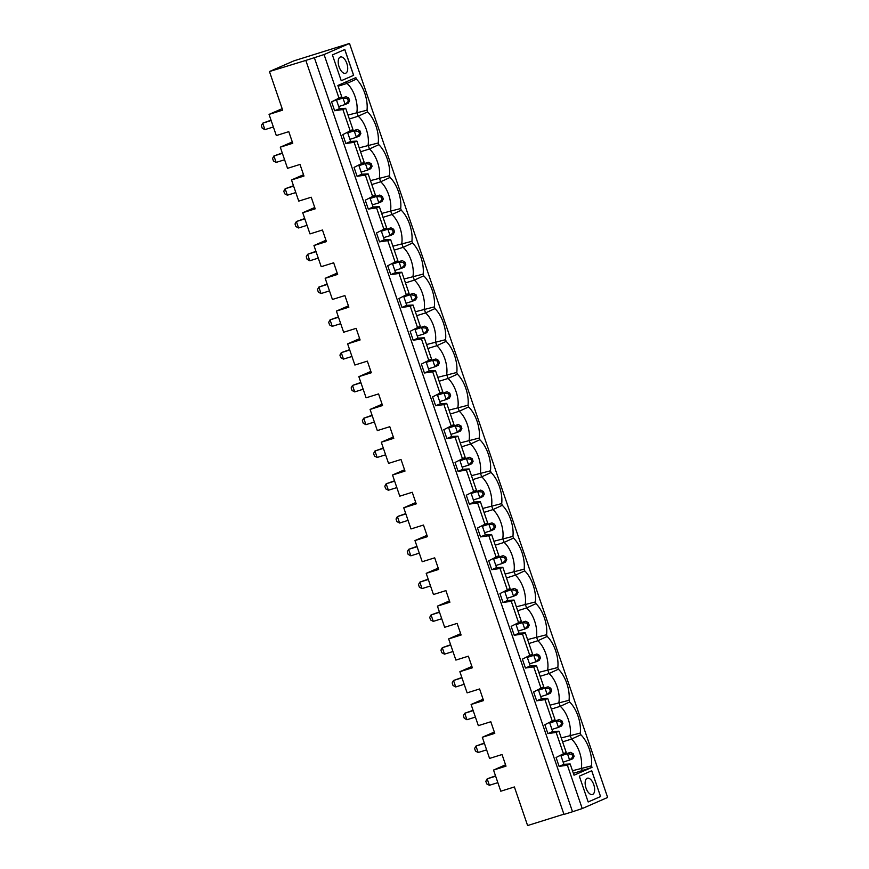 <?xml version="1.0" encoding="UTF-8"?>
<svg xmlns="http://www.w3.org/2000/svg" width="869" height="869" viewBox="0 0 869 869"><rect width="100%" height="100%" fill="white"/><g stroke="black" fill="none" stroke-linecap="round" stroke-linejoin="round"><path stroke-width="1.3" d="M340.203 57.072A8.538 4.215 72.6 0 0 339.019 66.62A8.538 4.215 72.6 0 0 345.514 73.289A8.538 4.215 72.6 0 0 346.981 63.882A8.538 4.215 72.6 0 0 340.409 56.996A8.538 4.215 72.6 0 0 340.203 57.072M305.823 60.417L269.455 71.54L293.939 60.841L349.501 43.45L324.072 54.551L305.823 60.417L563.981 814.427L572.53 811.755L314.372 57.745M556.073 757.507L566.197 752.358L556.073 757.507L559.115 766.393L567.381 765.198L582.23 808.561L572.53 811.755M544.852 724.724L554.976 719.575L544.852 724.724L547.894 733.61L556.16 732.415L563.405 753.586M533.62 691.941L543.744 686.792L533.62 691.941L536.662 700.827L544.939 699.632L552.184 720.803M522.399 659.158L532.523 654.009L522.399 659.158L525.441 668.044L533.707 666.849L540.952 688.02M511.178 626.375L521.302 621.226L511.178 626.375L514.22 635.261L522.486 634.066L529.732 655.237M499.957 593.592L510.07 588.443L499.957 593.592L502.999 602.478L511.265 601.283L518.511 622.454M488.726 560.809L498.849 555.66L488.726 560.809L491.767 569.695L500.033 568.5L507.279 589.671M477.505 528.026L487.628 522.877L477.505 528.026L480.546 536.912L488.812 535.717L496.058 556.888M466.284 495.243L476.397 490.094L466.284 495.243L469.325 504.129L477.592 502.934L484.837 524.105M455.052 462.46L465.176 457.311L455.052 462.46L458.093 471.346L466.36 470.151L473.616 491.322M443.831 429.677L453.955 424.528L443.831 429.677L446.872 438.563L455.139 437.368L462.384 458.539M432.61 396.894L442.734 391.745L432.61 396.894L435.651 405.78L443.918 404.585L451.163 425.756M421.378 364.111L431.502 358.962L421.378 364.111L424.43 372.997L432.697 371.802L439.942 392.973M410.157 331.328L420.281 326.179L410.157 331.328L413.199 340.213L421.465 339.019L428.71 360.19M398.936 298.545L409.06 293.396L398.936 298.545L401.978 307.43L410.244 306.236L417.489 327.407M387.715 265.762L397.828 260.613L387.715 265.762L390.757 274.647L399.023 273.453L406.268 294.624M376.483 232.979L386.607 227.83L376.483 232.979L379.525 241.864L387.791 240.67L395.047 261.841M365.262 200.196L375.386 195.047L365.262 200.196L368.304 209.081L376.57 207.887L383.816 229.058M354.041 167.413L364.165 162.264L354.041 167.413L357.083 176.298L365.349 175.103L372.595 196.275M342.81 134.63L352.933 129.481L342.81 134.63L345.851 143.515L354.128 142.32L361.374 163.491M334.63 110.732L339.421 108.647L336.379 99.761L331.589 101.847L334.63 110.732L342.897 109.537L350.142 130.708M331.589 101.847L341.713 96.698L337.867 85.477L355.856 77.613L356.366 79.112A23.235 11.46 -107.4 0 1 367.011 110.2L348.002 115.066M324.072 54.551L338.921 97.925M349.349 118.988L358.224 116.207L367.587 111.895L367.011 110.2M367.587 111.895A23.235 11.46 -107.4 0 1 378.232 142.983L359.223 147.849M360.57 151.771L369.444 148.99L378.819 144.678L378.232 142.983M378.819 144.678A23.235 11.46 -107.4 0 1 389.464 175.766L370.444 180.633M371.791 184.554L380.676 181.784L390.04 177.461L389.464 175.766M390.04 177.461A23.235 11.46 -107.4 0 1 400.685 208.549L381.676 213.416M383.012 217.337L391.897 214.567L401.261 210.244L400.685 208.549M401.261 210.244A23.235 11.46 -107.4 0 1 411.906 241.332L392.897 246.199M394.244 250.12L403.118 247.35L412.482 243.027L411.906 241.332M412.482 243.027A23.235 11.46 -107.4 0 1 423.138 274.115L404.118 278.982M405.465 282.903L414.339 280.133L423.714 275.81L423.138 274.115M423.714 275.81A23.235 11.46 -107.4 0 1 434.359 306.898L415.349 311.765M416.685 315.686L425.571 312.916L434.934 308.593L434.359 306.898M434.934 308.593A23.235 11.46 -107.4 0 1 445.58 339.681L426.57 344.548M427.917 348.469L436.792 345.699L446.155 341.376L445.58 339.681M446.155 341.376A23.235 11.46 -107.4 0 1 456.801 372.464L437.791 377.331M439.138 381.252L448.013 378.482L457.387 374.159L456.801 372.464M457.387 374.159A23.235 11.46 -107.4 0 1 468.033 405.247L449.023 410.114M450.359 414.035L459.245 411.265L468.608 406.942L468.033 405.247M468.608 406.942A23.235 11.46 -107.4 0 1 479.253 438.03L460.244 442.897M461.58 446.818L470.466 444.048L479.829 439.725L479.253 438.03M479.829 439.725A23.235 11.46 -107.4 0 1 490.474 470.813L471.465 475.68M472.812 479.601L481.687 476.831L491.061 472.508L490.474 470.813M491.061 472.508A23.235 11.46 -107.4 0 1 501.706 503.596L482.686 508.463M484.033 512.384L492.919 509.614L502.282 505.291L501.706 503.596M502.282 505.291A23.235 11.46 -107.4 0 1 512.927 536.379L493.918 541.246M495.254 545.167L504.139 542.397L513.503 538.074L512.927 536.379M513.503 538.074A23.235 11.46 -107.4 0 1 524.148 569.162L505.139 574.029M506.486 577.95L515.36 575.18L524.724 570.857L524.148 569.162M524.724 570.857A23.235 11.46 -107.4 0 1 535.369 601.945L516.36 606.812M517.707 610.733L526.581 607.963L535.956 603.64L535.369 601.945M535.956 603.64A23.235 11.46 -107.4 0 1 546.601 634.728L527.592 639.595M528.928 643.516L537.813 640.746L547.177 636.423L546.601 634.728M547.177 636.423A23.235 11.46 -107.4 0 1 557.822 667.511L538.813 672.378M540.16 676.299L549.034 673.529L558.398 669.206L557.822 667.511M558.398 669.206A23.235 11.46 -107.4 0 1 569.043 700.295L550.034 705.161M551.38 709.082L560.255 706.312L569.629 701.989L569.043 700.295M569.629 701.989A23.235 11.46 -107.4 0 1 580.275 733.078L561.255 737.944M562.601 741.865L571.487 739.095L580.85 734.772L580.275 733.078M580.85 734.772A23.235 11.46 -107.4 0 1 591.496 765.861L572.486 770.727M567.381 765.198L570.173 763.981L574.018 775.213L592.006 767.349L591.496 765.861M349.501 43.45L607.648 797.46L582.23 808.561M353.64 75.321L344.797 49.511L332.403 54.921L341.235 80.741L353.64 75.321L341.235 80.73M600.566 796.547L591.735 770.738L579.33 776.147L588.172 801.968L600.566 796.547L591.68 770.76M269.455 71.54L282.664 110.135L269.053 114.393L282.164 108.668M338.117 86.205L347.003 83.424L346.416 81.74M592.006 767.349L582.252 770.553L581.361 767.946A20.487 10.102 -107.4 0 0 571.487 739.095L570.14 735.163A20.487 10.102 -107.4 0 0 560.255 706.312L558.919 702.38A20.487 10.102 -107.4 0 0 549.034 673.529L547.687 669.597A20.487 10.102 -107.4 0 0 537.813 640.746L536.466 636.814A20.487 10.102 -107.4 0 0 526.581 607.963L525.245 604.031A20.487 10.102 -107.4 0 0 515.36 575.18L514.013 571.248A20.487 10.102 -107.4 0 0 504.139 542.397L502.793 538.465A20.487 10.102 -107.4 0 0 492.919 509.614L491.572 505.682A20.487 10.102 -107.4 0 0 481.687 476.831L480.351 472.899A20.487 10.102 -107.4 0 0 470.466 444.048L469.119 440.116A20.487 10.102 -107.4 0 0 459.245 411.265L457.898 407.333A20.487 10.102 -107.4 0 0 448.013 378.482L446.677 374.55A20.487 10.102 -107.4 0 0 436.792 345.699L435.445 341.767A20.487 10.102 -107.4 0 0 425.571 312.916L424.224 308.984A20.487 10.102 -107.4 0 0 414.339 280.133L413.003 276.201A20.487 10.102 -107.4 0 0 403.118 247.35L401.782 243.418A20.487 10.102 -107.4 0 0 391.897 214.567L390.55 210.635A20.487 10.102 -107.4 0 0 380.676 181.784L379.329 177.852A20.487 10.102 -107.4 0 0 369.444 148.99L368.108 145.069A20.487 10.102 -107.4 0 0 358.224 116.207L356.877 112.286A20.487 10.102 -107.4 0 0 347.003 83.424L356.366 79.112M269.053 114.393L276.309 135.553L288.78 131.654L292.755 143.266L280.285 147.176L287.53 168.336L300.001 164.437L303.976 176.049L291.506 179.959L298.751 201.119L311.221 197.22L315.197 208.832L302.727 212.742L309.983 233.902L322.453 230.003L326.429 241.615L313.959 245.525L321.204 266.685L333.674 262.786L337.65 274.398L325.18 278.308L332.425 299.468L344.895 295.569L348.871 307.181L336.401 311.091L343.646 332.251L356.127 328.352L360.103 339.964L347.633 343.874L354.878 365.034L367.348 361.135L371.324 372.747L358.854 376.657L366.099 397.817L378.569 393.918L382.545 405.53L370.075 409.44L377.32 430.6L389.79 426.701L393.776 438.313L381.295 442.223L388.552 463.383L401.022 459.484L404.997 471.096L392.527 475.006L399.773 496.166L412.243 492.267L416.218 503.879L403.748 507.789L410.994 528.949L423.464 525.05L427.439 536.662L414.969 540.572L422.215 561.732L434.696 557.833L438.671 569.445L426.201 573.355L433.446 594.515L445.916 590.616L449.892 602.228L437.422 606.138L444.667 627.299L457.137 623.399L461.113 635.011L448.643 638.921L455.888 660.082L468.358 656.182L472.345 667.794L459.864 671.704L467.12 692.865L479.59 688.965L483.566 700.577L471.096 704.487L478.341 725.648L490.811 721.748L494.787 733.36L482.317 737.27L489.562 758.431L502.032 754.531L506.008 766.143L493.538 770.053L500.794 791.214L514.394 786.956L527.602 825.55L563.905 814.188M348.393 101.239L349.631 100.695L348.751 98.121L347.513 98.664L348.393 101.239L345.178 104.508L338.693 106.539M349.631 100.695L348.284 103.15L345.178 104.508L342.973 98.056L346.068 96.698L348.751 98.121M336.488 100.087L342.973 98.056L347.513 98.664M336.477 99.707L346.068 96.698M359.625 134.022L360.863 133.478L359.972 130.904L358.734 131.447L359.625 134.022L356.409 137.291L349.914 139.322M360.863 133.478L359.505 135.933L356.409 137.291L354.194 130.839L357.3 129.481L359.972 130.904M347.709 132.87L354.194 130.839L358.734 131.447M347.698 132.49L357.3 129.481M280.285 147.176L292.299 141.929M352.933 129.481L345.688 108.321L342.897 109.537M339.421 108.647L345.688 108.321M345.851 143.515L350.642 141.43L347.6 132.544M350.642 141.43L356.909 141.104L364.165 162.264M357.083 176.298L361.862 174.213L358.821 165.327M361.862 174.213L368.141 173.887L375.386 195.047M368.304 209.081L373.083 206.996L370.042 198.11M373.083 206.996L379.362 206.67L386.607 227.83M379.525 241.864L384.315 239.779L381.274 230.893M384.315 239.779L390.583 239.453L397.828 260.613M390.757 274.647L395.536 272.562L392.495 263.676M395.536 272.562L401.815 272.236L409.06 293.396M401.978 307.43L406.757 305.345L403.716 296.459M406.757 305.345L413.036 305.019L420.281 326.179M413.199 340.213L417.989 338.128L414.947 329.242M417.989 338.128L424.257 337.802L431.502 358.962M424.43 372.997L429.21 370.911L426.168 362.025M429.21 370.911L435.478 370.585L442.734 391.745M435.651 405.78L440.431 403.694L437.389 394.808M440.431 403.694L446.709 403.368L453.955 424.528M446.872 438.563L451.663 436.477L448.61 427.591M451.663 436.477L457.93 436.151L465.176 457.311M458.093 471.346L462.884 469.26L459.842 460.374M462.884 469.26L469.151 468.934L476.397 490.094M469.325 504.129L474.105 502.043L471.063 493.157M474.105 502.043L480.383 501.717L487.628 522.877M480.546 536.912L485.326 534.826L482.284 525.941M485.326 534.826L491.604 534.5L498.849 555.66M491.767 569.695L496.557 567.609L493.516 558.724M496.557 567.609L502.825 567.283L510.07 588.443M502.999 602.478L507.778 600.392L504.737 591.507M507.778 600.392L514.057 600.066L521.302 621.226M514.22 635.261L518.999 633.175L515.958 624.29M518.999 633.175L525.278 632.849L532.523 654.009M525.441 668.044L530.231 665.958L527.19 657.073M530.231 665.958L536.499 665.632L543.744 686.792M536.662 700.827L541.452 698.741L538.411 689.856M541.452 698.741L547.72 698.415L554.976 719.575M547.894 733.61L552.673 731.524L549.632 722.639M552.673 731.524L558.952 731.198L566.197 752.358M559.115 766.393L563.894 764.307L560.853 755.422M563.894 764.307L570.173 763.981M341.713 96.698L336.379 99.761M344.743 49.533L353.585 75.342M271.041 120.183L262.699 123.181L264.904 129.633L262.232 128.221L261.352 125.636L262.699 123.181L271.161 120.53M273.377 126.983L264.904 129.633M358.919 165.273L368.521 162.264L371.204 163.687L369.955 164.23L370.846 166.805L372.084 166.261L371.204 163.687M370.846 166.805L367.63 170.074L370.726 168.716L372.084 166.261M293.613 186.096L285.151 188.747L287.357 195.199L284.674 193.787L283.794 191.202L285.151 188.747L293.494 185.749M358.93 165.653L365.425 163.622L367.63 170.074L361.146 172.105M354.128 142.32L356.909 141.104M295.818 192.549L287.357 195.199M368.521 162.264L365.425 163.622L369.955 164.23M291.506 179.959L303.52 174.712M282.382 153.313L273.92 155.964L276.136 162.416L273.453 161.004L272.573 158.419L273.92 155.964L282.273 152.966M284.597 159.766L276.136 162.416M365.349 175.103L368.141 173.887M302.727 212.742L314.741 207.495M370.161 198.436L376.646 196.405L378.851 202.857L381.958 201.499L383.305 199.044L382.425 196.47L381.187 197.013L382.067 199.588L378.851 202.857L372.366 204.888M382.425 196.47L379.742 195.047L376.646 196.405L381.187 197.013M304.715 218.532L296.372 221.53L298.578 227.982L295.905 226.57L295.015 223.985L296.372 221.53L304.834 218.879M370.151 198.056L379.742 195.047M307.039 225.332L298.578 227.982M382.067 199.588L383.305 199.044M376.57 207.887L379.362 206.67M313.959 245.525L325.962 240.278M381.382 231.219L387.867 229.188L390.083 235.64L393.179 234.282L394.537 231.827L393.646 229.253L392.408 229.796L393.288 232.371L390.083 235.64L383.587 237.672M393.646 229.253L390.974 227.83L387.867 229.188L392.408 229.796M315.936 251.315L307.593 254.313L309.809 260.765L307.126 259.353L306.246 256.768L307.593 254.313L316.055 251.662M381.372 230.839L390.974 227.83M318.271 258.115L309.809 260.765M393.288 232.371L394.537 231.827M387.791 240.67L390.583 239.453M325.18 278.308L337.194 273.062M392.603 264.002L399.099 261.971L401.304 268.423L404.4 267.065L405.758 264.611L404.867 262.036L403.629 262.579L404.519 265.154L401.304 268.423L394.819 270.455M404.867 262.036L402.195 260.613L399.099 261.971L403.629 262.579M327.168 284.098L318.825 287.096L321.03 293.548L318.347 292.136L317.467 289.551L318.825 287.096L327.287 284.445M392.592 263.622L402.195 260.613M329.492 290.898L321.03 293.548M404.519 265.154L405.758 264.611M399.023 273.453L401.815 272.236M336.401 311.091L348.415 305.845M403.824 296.785L410.32 294.754L412.525 301.206L415.632 299.848L416.979 297.394L416.099 294.819L414.861 295.362L415.74 297.937L412.525 301.206L406.04 303.238M416.099 294.819L413.416 293.396L410.32 294.754L414.861 295.362M338.389 316.881L330.046 319.879L332.251 326.331L329.579 324.919L328.688 322.334L330.046 319.879L338.508 317.228M403.824 296.405L413.416 293.396M340.713 323.681L332.251 326.331M415.74 297.937L416.979 297.394M410.244 306.236L413.036 305.019M347.633 343.874L359.636 338.628M415.056 329.568L421.541 327.537L423.746 333.989L426.853 332.631L428.2 330.177L427.32 327.602L426.082 328.145L426.961 330.72L423.746 333.989L417.261 336.021M427.32 327.602L424.648 326.179L421.541 327.537L426.082 328.145M349.61 349.664L341.267 352.662L343.483 359.114L340.8 357.702L339.92 355.117L341.267 352.662L349.729 350.011M415.045 329.188L424.648 326.179M351.945 356.464L343.483 359.114M426.961 330.72L428.2 330.177M421.465 339.019L424.257 337.802M358.854 376.657L370.867 371.411M426.277 362.351L432.762 360.32L434.978 366.772L438.074 365.414L439.432 362.96L438.541 360.385L437.303 360.928L438.193 363.503L434.978 366.772L428.482 368.804M438.541 360.385L435.869 358.962L432.762 360.32L437.303 360.928M360.841 382.447L352.488 385.445L354.704 391.897L352.021 390.485L351.141 387.9L352.488 385.445L360.95 382.794M426.266 361.971L435.869 358.962M363.166 389.247L354.704 391.897M438.193 363.503L439.432 362.96M432.697 371.802L435.478 370.585M370.075 409.44L382.088 404.194M437.498 395.134L443.994 393.103L446.199 399.555L449.306 398.198L450.653 395.743L449.773 393.168L448.523 393.711L449.414 396.286L446.199 399.555L439.714 401.587M449.773 393.168L447.09 391.745L443.994 393.103L448.523 393.711M372.062 415.241L363.72 418.228L365.925 424.68L363.253 423.268L362.362 420.683L363.72 418.228L372.182 415.578M437.487 394.754L447.09 391.745M374.387 422.03L365.925 424.68M449.414 396.286L450.653 395.743M443.918 404.585L446.709 403.368M381.295 442.223L393.309 436.977M448.73 427.917L455.215 425.886L457.42 432.338L460.527 430.981L461.873 428.526L460.994 425.951L459.755 426.494L460.635 429.069L457.42 432.338L450.935 434.37M460.994 425.951L458.311 424.528L455.215 425.886L459.755 426.494M383.283 448.024L374.941 451.011L377.146 457.463L374.474 456.051L373.583 453.466L374.941 451.011L383.403 448.361M448.719 427.537L458.311 424.528M385.608 454.813L377.146 457.463M460.635 429.069L461.873 428.526M455.139 437.368L457.93 436.151M392.527 475.006L404.541 469.76M459.951 460.7L466.436 458.669L468.652 465.121L471.748 463.764L473.105 461.309L472.215 458.734L470.976 459.277L471.856 461.852L468.652 465.121L462.156 467.153M472.215 458.734L469.542 457.311L466.436 458.669L470.976 459.277M394.504 480.807L386.162 483.794L388.378 490.246L385.695 488.834L384.815 486.249L386.162 483.794L394.624 481.144M459.94 460.32L469.542 457.311M396.84 487.596L388.378 490.246M471.856 461.852L473.105 461.309M466.36 470.151L469.151 468.934M403.748 507.789L415.762 502.543M471.172 493.483L477.668 491.452L479.873 497.904L482.968 496.547L484.326 494.092L483.446 491.517L482.197 492.06L483.088 494.635L479.873 497.904L473.388 499.936M483.446 491.517L480.763 490.094L477.668 491.452L482.197 492.06M405.736 513.59L397.394 516.577L399.599 523.029L396.916 521.617L396.036 519.032L397.394 516.577L405.856 513.927M471.161 493.103L480.763 490.094M408.061 520.379L399.599 523.029M483.088 494.635L484.326 494.092M477.592 502.934L480.383 501.717M414.969 540.572L426.983 535.326M482.404 526.266L488.889 524.235L491.094 530.687L494.2 529.33L495.547 526.886L494.667 524.3L493.429 524.843L494.309 527.418L491.094 530.687L484.609 532.719M494.667 524.3L491.984 522.877L488.889 524.235L493.429 524.843M416.957 546.373L408.615 549.36L410.82 555.812L408.148 554.4L407.257 551.815L408.615 549.36L417.077 546.71M482.393 525.886L491.984 522.877M419.282 553.173L410.82 555.812M494.309 527.418L495.547 526.886M488.812 535.717L491.604 534.5M426.201 573.355L438.204 568.109M493.625 559.049L500.109 557.018L502.325 563.47L505.421 562.113L506.768 559.669L505.888 557.083L504.65 557.626L505.53 560.201L502.325 563.47L495.83 565.502M505.888 557.083L503.216 555.66L500.109 557.018L504.65 557.626M428.178 579.156L419.836 582.143L422.052 588.595L419.369 587.183L418.489 584.598L419.836 582.143L428.298 579.493M493.614 558.669L503.216 555.66M430.513 585.956L422.052 588.595M505.53 560.201L506.768 559.669M500.033 568.5L502.825 567.283M437.422 606.138L449.436 600.892M504.846 591.832L511.33 589.801L513.546 596.253L516.642 594.896L518 592.452L517.109 589.866L515.871 590.409L516.762 592.984L513.546 596.253L507.061 598.285M517.109 589.866L514.437 588.443L511.33 589.801L515.871 590.409M439.41 611.939L431.057 614.926L433.273 621.378L430.589 619.966L429.71 617.381L431.057 614.926L439.529 612.276M504.835 591.452L514.437 588.443M441.734 618.739L433.273 621.378M516.762 592.984L518 592.452M511.265 601.283L514.057 600.066M448.643 638.921L460.657 633.675M516.067 624.615L522.562 622.584L524.767 629.037L527.874 627.679L529.221 625.235L528.341 622.649L527.103 623.192L527.983 625.767L524.767 629.037L518.282 631.068M528.341 622.649L525.658 621.226L522.562 622.584L527.103 623.192M450.631 644.722L442.288 647.709L444.493 654.161L441.821 652.749L440.931 650.164L442.288 647.709L450.75 645.059M516.067 624.235L525.658 621.226M452.955 651.522L444.493 654.161M527.983 625.767L529.221 625.235M522.486 634.066L525.278 632.849M459.864 671.704L471.878 666.458M527.298 657.399L533.783 655.367L535.988 661.82L539.095 660.462L540.442 658.018L539.562 655.432L538.324 655.976L539.204 658.55L535.988 661.82L529.503 663.851M539.562 655.432L536.879 654.009L533.783 655.367L538.324 655.976M461.852 677.505L453.509 680.492L455.714 686.944L453.042 685.532L452.162 682.947L453.509 680.492L461.971 677.842M527.287 657.018L536.879 654.009M464.187 684.305L455.714 686.944M539.204 658.55L540.442 658.018M533.707 666.849L536.499 665.632M471.096 704.487L483.11 699.241M538.519 690.182L545.004 688.15L547.22 694.603L550.316 693.245L551.674 690.801L550.783 688.215L549.545 688.759L550.435 691.333L547.22 694.603L540.724 696.634M550.783 688.215L548.111 686.792L545.004 688.15L549.545 688.759M473.084 710.288L464.73 713.275L466.946 719.728L464.263 718.315L463.383 715.73L464.73 713.275L473.192 710.625M538.508 689.801L548.111 686.792M475.408 717.088L466.946 719.728M550.435 691.333L551.674 690.801M544.939 699.632L547.72 698.415M482.317 737.27L494.331 732.024M549.74 722.965L556.236 720.933L558.441 727.386L561.537 726.028L562.895 723.584L562.015 720.998L560.766 721.542L561.656 724.116L558.441 727.386L551.956 729.417M562.015 720.998L559.332 719.575L556.236 720.933L560.766 721.542M484.305 743.071L475.962 746.058L478.167 752.511L475.484 751.098L474.604 748.513L475.962 746.058L484.424 743.408M549.729 722.584L559.332 719.575M486.629 749.871L478.167 752.511M561.656 724.116L562.895 723.584M587.129 778.298A8.538 4.215 72.6 0 0 585.945 787.846A8.538 4.215 72.6 0 0 592.441 794.516A8.538 4.215 72.6 0 0 593.907 785.109A8.538 4.215 72.6 0 0 587.346 778.222A8.538 4.215 72.6 0 0 587.129 778.298M495.526 775.854L487.183 778.841L495.645 776.191M487.183 778.841L489.388 785.294L486.716 783.881L485.825 781.296L487.183 778.841M497.85 782.654L489.388 785.294M574.116 756.367L573.236 753.781L571.998 754.325L572.877 756.899L574.116 756.367L572.769 758.811L563.177 762.2M572.877 756.899L569.662 760.169L567.457 753.716L570.553 752.358L560.961 755.367M560.972 755.748L567.457 753.716L571.998 754.325M556.16 732.415L558.952 731.198M582.252 770.553L573.377 773.334M493.538 770.053L505.552 764.807M573.236 753.781L570.553 752.358M588.161 801.957L600.512 796.569"/></g></svg>

